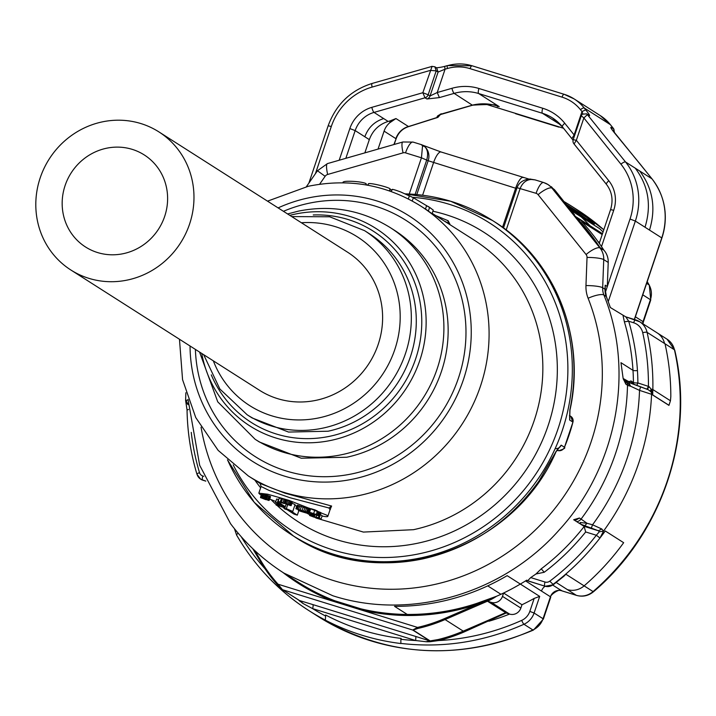 <?xml version="1.0" encoding="UTF-8"?>
<svg xmlns="http://www.w3.org/2000/svg" width="716" height="716" viewBox="0 0 716 716"><rect width="100%" height="100%" fill="white"/><g stroke="black" fill="none" stroke-linecap="round" stroke-linejoin="round"><path stroke-width="1.07" d="M328.895 507.966L331.624 506.051L284.914 493.145L260.168 483.47L261.072 486.486L268.974 490.37L289.953 497.71L328.895 507.966L330.058 509.702L330.541 508.978L330.049 509.166M331.624 506.051L330.094 509.371M428.356 211.059L429.564 207.47L433.278 210.11L432.061 213.735A160.133 152.383 -57.5 0 0 428.356 211.059L426.476 209.699M449.156 224.162L449.236 223.589L449.908 224.197L448.153 220.743L435.668 215.561L448.153 220.743M447.554 220.465L449.236 223.589L444.18 220.984M365.894 184.782L367.97 185.032M365.554 184.844L366.207 183.842M343.259 182.347C342.418 180.343 361.589 181.273 365.983 183.573M392.323 189.874C391.213 188.782 394.06 189.498 400.862 192.031L409.355 195.916M429.564 207.47L413.347 197.75L412.246 200.999M425.474 209.063L426.647 205.564M408.344 198.932L409.4 195.79L413.347 197.75M433.278 210.11L429.716 207.47M430.37 207.864L427.989 206.351M390.166 189.597L391.741 190.062M389.406 190.895L390.122 188.773L389.692 190.993M368.597 183.976C367.621 182.24 385.996 186.25 390.122 188.773M261.197 495.123A36.391 2.819 18.6 0 1 260.123 494.488L258.825 493.163L267.739 494.228L289.004 500.377L326.505 515.055A36.391 2.819 18.6 0 1 327.812 516.379A36.391 2.819 18.6 0 1 322.075 516.03M310.52 512.889L310.431 513.059A36.391 2.819 18.6 0 1 309.509 512.808M275.821 501.486A36.391 2.819 18.6 0 1 269.735 499.061M555.562 452.369L561.174 445.146A5.459 5.191 122.5 0 1 555.267 448.556M555.867 451.742L561.174 445.146L564.477 447.249A186.527 177.496 -57.5 0 0 572.934 422.127L569.632 420.024L569.838 409.973A186.527 177.496 -57.5 0 0 494.121 221.539L492.474 220.483A186.527 177.496 -57.5 0 0 405.104 193.866M294.867 505.236L296.675 506.382M291.94 503.214L295.09 504.565L292.781 511.448L290.311 510.678L297.319 515.153L294.034 514.133L287.018 509.658L284.547 508.897L286.328 508.682L292.781 511.448M278.757 499.589L276.662 498.971L275.508 502.408L285.29 506.686L280.6 503.697L275.508 502.408M284.243 503.581L285.398 500.135L282.516 498.685L279.249 498.13L278.085 501.576L284.243 503.581L281.361 502.122L278.085 501.576M291.108 505.693L292.262 502.256L289.166 500.744L285.872 499.929L284.717 503.366L291.108 505.693L284.717 503.366M267.301 499.222L269.386 500.081L270.55 496.635L262.387 493.709L261.689 493.646L260.535 497.656L268.903 500.475L260.535 497.656M308.766 511.94L309.921 508.503L309.285 508.208L308.274 508.02L307.2 511.573L316.284 514.473L307.119 511.457M310.628 508.995L309.858 508.691M316.284 514.473L317.439 511.036L314.897 509.855L310.753 508.637L309.589 512.074M314.673 514.562L319.837 516.191L321.001 512.745L317.367 511.251M314.691 516.755L321.019 519.172L322.173 515.735L320.374 514.598M295.878 508.754L305.32 511.501L308.533 513.032L308.82 513.757L300.613 511.322L298.25 510.284L305.795 512.826L306.904 512.969L306.546 512.549L295.878 508.754L297.176 505.236L308.041 508.727M555.598 452.288L538.871 481.179C509.568 521.928 471.056 547.785 423.344 558.757A186.527 177.496 -57.5 0 1 293.569 536.087L293.569 536.087C379.319 594.763 512.352 552.251 555.741 452.405L556.019 451.429M569.497 416.793A5.459 5.191 122.5 0 1 569.632 420.024L569.972 410.116C586.332 337.496 554.819 259.085 494.121 221.539M298.858 510.589L297.319 515.153M286.132 504.198L284.547 508.897M287.626 504.798L286.328 508.682M278.417 499.5L277.253 502.936M278.846 501.907L278.399 503.241M279.374 502.068L278.989 503.196M280.985 502.569L280.6 503.697M281.433 498.354L280.278 501.791M282.516 498.685L281.361 502.122M283.957 499.598L282.793 503.044M285.129 499.965L283.975 503.402M286.051 499.858L284.896 503.303M286.713 499.992L285.55 503.429M287.868 500.323L286.713 503.76M289.166 500.744L288.011 504.189M290.284 501.173L289.13 504.61M290.777 501.379L289.622 504.816M291.206 501.585L290.052 505.022M291.922 501.979L290.768 505.415M263.39 497.924L260.579 497.575M267.882 499.446L267.211 499.482M265.18 498.64L268.205 499.741M261.68 497.414L265.153 498.694M262.602 497.656L261.966 497.674M263.309 498.166L262.521 497.888M261.895 493.619L260.535 497.092M262.387 493.709L261.224 497.146L260.74 497.056M263.13 493.915L261.975 497.352L261.224 497.146M264.097 494.228L262.942 497.665L261.975 497.352M265.144 494.604L263.989 498.041L262.942 497.665M265.779 494.89L264.625 498.327L263.989 498.041M266.137 494.953L264.625 498.327M266.612 495.078L265.448 498.515L264.974 498.39M267.211 495.257L266.048 498.694L265.448 498.515M267.936 495.49L266.782 498.936L266.048 498.694M269.037 495.884L267.882 499.32L266.782 498.936M269.878 496.224L268.724 499.661L267.882 499.32M270.388 496.474L269.225 499.911L268.724 499.661M309.285 508.208L308.122 511.645M308.596 508.047L307.433 511.484M310.243 508.852L309.088 512.289M314.897 509.855L313.733 513.291M310.431 513.059L314.593 514.822M311.639 513.229L310.467 513.068M312.767 513.524L311.585 513.399M314.029 513.587L313.841 514.16L312.686 513.748M315.219 514.419L313.841 514.16M315.944 514.723L315.147 514.643M315.201 514.124L316.579 514.911L315.881 514.92M317.143 515.09L316.49 515.144M317.662 515.278L317.054 515.341M318.173 515.475L317.582 515.52M318.575 515.663L318.101 515.672M316.579 514.911L318.539 515.78M317.546 511.305L316.382 514.741L315.264 514.419M318.629 511.672L317.474 515.108L316.382 514.741M319.613 512.029L318.459 515.475L317.474 515.108M320.446 512.388L319.291 515.824L318.459 515.475M320.938 512.638L319.775 516.075L319.291 515.824M284.234 506.364L283.67 508.029L284.717 508.405M284.807 508.136L283.67 508.029M284.762 506.525L284.341 507.787L284.861 507.975M285.084 506.624L284.341 507.787M276.34 505.147L283.178 507.259L276.34 505.147L277.047 503.044M276.949 503.017L276.215 505.192M277.96 503.33L277.307 505.272M278.139 503.384L277.513 505.245M278.712 503.563L278.112 505.353M279.571 503.831L278.98 505.594M280.556 504.377L280.037 505.926M281.656 505.075L281.236 506.337M282.739 505.765L282.399 506.794M283.384 506.096L283.044 507.098M283.554 506.149L283.178 507.259M315.04 514.706L314.422 516.522L313.742 516.37L314.655 516.871M314.288 514.732L313.742 516.37M316.723 515.323L316.096 517.194L314.422 516.522M318.987 516.03L318.414 517.722L316.096 517.194M320.428 514.625L319.264 518.062L318.414 517.722M321.019 519.172L319.264 518.062M313.841 516.415L309.643 515.457M313.501 514.482L312.874 516.334M310.771 515.833L313.76 516.675M311.344 515.95L310.744 515.914M312.283 516.236L311.272 516.164M312.785 516.415L312.203 516.469M313.599 516.639L312.731 516.549M314.646 516.737L313.554 516.764M315.666 517.238L314.539 517.059M316.74 517.578L315.604 517.426M317.519 517.892L316.651 517.829M317.895 518.044L317.43 518.16M309.598 515.502L317.788 518.366M310.655 513.157L309.867 515.484M311.004 513.318L310.252 515.556M311.773 513.676L311.075 515.762M312.615 514.07L311.961 516.03M297.176 505.236L296.021 508.673M297.731 505.308L296.576 508.745M298.644 505.505L297.489 508.951M299.87 505.836L298.715 509.282M301.409 506.302L300.255 509.738M303.28 506.901L302.125 510.338M304.971 507.483L303.817 510.929M306.484 508.056L305.32 511.501M307.782 508.602L306.627 512.047M307.907 511.922L307.701 512.558M308.784 512.28L308.533 513.032M309.321 512.477L309.026 513.372M309.58 512.575L309.231 513.614M279.106 501.898L281.728 502.713L279.106 501.898M286.203 504.001L289.944 505.389L286.293 503.742M265.69 499.634L261.966 498.139L265.761 499.419M278.64 505.657L282.077 506.838L278.631 505.773M318.548 517.883L319.882 518.724L316.866 517.507L318.548 517.883M315.926 517.668L313.017 516.827L315.926 517.668M298.357 509.532L305.499 512.021L298.357 509.532M288.172 504.35L288.002 504.843M287.456 504.091L287.295 504.574M303.011 510.83L302.823 511.385M301.615 510.356L301.418 510.929M300.344 509.953L300.174 510.472M299.181 600.348L299.333 600.464A0.913 0.868 122.5 0 1 299.181 600.348L282.453 589.68L278.068 584.211L277.647 584.99L278.068 584.211A156.043 148.489 -57.5 0 1 261.573 561.899L261.036 562.516L277.629 584.972L282.14 589.474A0.913 0.868 122.5 0 0 282.283 589.599L299.333 600.464A0.913 0.868 122.5 0 0 299.53 600.554L303.423 603.722L312.57 608.6A3.643 1.083 -72.8 0 0 312.776 604.564L299.53 600.554L282.48 589.689A0.913 0.868 122.5 0 1 282.283 589.599L277.629 584.972A156.956 149.358 -57.5 0 1 261.054 562.543L252.694 548.599M302.761 603.337L300.317 601.324L303.423 603.722M300.281 601.574L298.375 599.856M426.843 641.778L429.922 641.742L426.065 641.724L429.752 640.901A0.913 0.868 -57.5 0 0 430.164 640.918L413.114 630.053L417.929 628.451L417.544 627.422L412.702 630.026L282.48 589.689M426.065 641.724L415.674 640.543L415.889 636.506L312.776 604.564M429.922 641.742L438.613 640.552L438.21 639.522L430.164 640.918M282.784 572.37A223.831 212.992 -57.5 0 0 334.766 601.78L360.855 609.862L360.855 608.833A222.918 212.133 -57.5 0 0 407.261 614.444L407.449 615.5A223.831 212.992 -57.5 0 0 477.393 604.349L496.537 596.267L476.919 603.346L477.393 604.349L444.529 618.579A156.043 148.489 -57.5 0 1 417.544 627.422L360.855 609.862A223.831 212.992 -57.5 0 0 407.449 615.5M278.068 584.211L334.766 601.78L334.864 600.787L360.855 608.833M417.929 628.451A156.956 149.358 -57.5 0 0 445.075 619.555L487.641 601.127A54.595 51.955 -57.5 0 0 496.403 596.347L496.537 596.267A222.918 212.133 122.5 0 0 500.932 594.28A222.945 212.16 122.5 0 0 503.59 593.027L521.982 604.752A222.918 212.133 122.5 0 0 534.199 598.406L539.685 596.401L520.344 584.068A222.918 212.133 122.5 0 1 503.59 593.027L502.471 596.356A9.102 8.655 122.5 0 1 491.274 602.38L509.559 614.077A226.56 215.588 122.5 0 1 488.858 621.246L488.312 620.271L463.225 631.127L445.075 619.555L444.529 618.579M491.274 602.38L487.462 601.198L506.203 612.977L463.78 632.103L463.225 631.127A156.956 149.358 -57.5 0 1 438.21 639.522M605.333 292.388L607.302 286.534L605.181 285.183L605.217 289.488A5.459 0.877 2.2 0 1 605.02 289.712M606.434 296.961A5.459 1.378 158.4 0 0 606.425 296.692A5.459 1.378 158.4 0 0 606.255 296.496A222.918 212.133 122.5 0 1 610.247 307.468L625.695 316.803M562.373 577.32L565.953 574.286L593.072 591.577A241.113 229.442 122.5 0 0 667.267 481.062A241.113 229.442 122.5 0 0 674.445 349.793A9.102 2.032 -12.7 0 1 674.749 350.178L667.088 339.214A18.195 17.318 122.5 0 1 674.445 349.793L665.012 343.778A241.113 229.442 122.5 0 1 670.82 396.557L670.445 400.772L668.95 405.381A4.547 4.332 -57.5 0 0 668.959 405.283L670.445 400.772L652.849 389.558A3.643 0.6 1.1 0 0 651.148 389.155L651.596 390.095L650.898 391.75L652.679 394.919L651.596 390.095M591.335 528.113L580.64 524.175L583.97 526.296L598.424 530.771L591.335 528.113L592.535 524.792L601.789 528.99L603.525 531.111L599.99 538.011L596.33 535.255A237.479 225.979 122.5 0 1 549.798 581.159L553.065 584.372M566.043 204.185L590.915 220.045A241.113 229.442 -57.5 0 0 571.574 206.181A241.113 229.442 -57.5 0 0 563.877 201.491M573.373 139.745L576.344 140.282L583.862 117.952L620.924 164.17A59.142 56.278 122.5 0 1 630.026 219.033L607.302 286.534L608.224 262.459A18.195 17.318 -57.5 0 0 608.224 262.289A18.195 17.318 -57.5 0 0 603.857 250.126L599.972 247.978L551.973 188.129L554.694 189.856L547.964 184.522A18.195 17.318 122.5 0 1 551.973 188.129A13.649 3.992 -38.7 0 0 538.092 194.68L586.091 254.529A13.649 3.992 -38.7 0 1 599.972 247.978A18.195 17.318 -57.5 0 1 603.74 259.604L608.224 262.459M623.045 315.622L624.379 321.806L628.693 321.224L633.633 322.764A14.562 13.855 122.5 0 1 642.717 332.707A237.73 226.22 122.5 0 1 648.428 386.201A3.643 1.083 -72.8 0 1 646.709 389.048M635.566 319.873L625.784 316.839L628.693 321.224A226.56 215.588 122.5 0 1 637.446 370.566A3.643 0.68 -3.6 0 1 632.989 370.351A223.204 212.401 122.5 0 1 633.427 382.532A3.643 3.464 -57.5 0 0 634 384.429M668.959 405.283L652.679 394.901L652.849 389.558A241.373 229.684 122.5 0 0 647.085 332.349L664.538 343.474A18.195 17.318 -57.5 0 0 657.181 332.895L667.088 339.214M601.789 528.99L598.424 530.771L599.274 531.791L603.525 531.111C618.767 510.141 630.528 487.408 638.797 462.912C646.306 440.528 650.567 417.661 651.569 394.301L639.522 390.372L640.632 386.792L648.275 389.737L650.898 391.75A4.547 4.332 -57.5 0 1 651.569 394.301L668.95 405.381M599.274 531.791L596.33 535.255L585.679 531.961L584.149 526.529A222.918 212.133 122.5 0 1 541.251 568.826L535.98 573.972A222.918 212.133 122.5 0 1 530.699 577.588L527.683 580.757L526.743 580.157A222.918 212.133 122.5 0 1 520.344 584.068L507.143 575.655A222.918 212.133 122.5 0 1 487.721 585.867A222.918 212.133 122.5 0 1 394.525 606.327L407.261 614.444A222.918 212.133 -57.5 0 0 476.919 603.346M325.35 615.894A237.479 225.979 122.5 0 1 312.57 608.6L415.674 640.543A237.479 225.979 122.5 0 1 400.862 639.29L400.862 643.532A241.113 229.442 122.5 0 1 325.359 620.137L325.646 615.017L325.359 620.137M185.865 392.726L185.605 400.36L188.048 400.056M188.487 409.427L187.171 410.125M188.21 404.647L186.133 402.866L186.053 401.783M568.048 205.465A241.113 229.442 122.5 0 1 568.558 205.877A243.476 231.689 122.5 0 1 574.465 210.826L594.423 224.09L569.014 207.891M572.988 213.896L599.945 247.503A241.516 229.827 -57.5 0 0 576.461 217.539L575.449 216.456A241.14 229.46 122.5 0 0 572.988 213.896L574.178 214.37M599.856 244.201L599.337 243.046L610.578 209.609L613.71 210.307L601.503 246.59A241.516 229.827 122.5 0 1 603.857 250.126M624.119 380.142A5.459 5.191 122.5 0 1 625.847 384.152L627.493 385.208A222.918 212.133 122.5 0 1 581.079 519.073L579.423 518.026L573.659 519.727L579.888 523.691L580.246 522.492L580.64 524.175M625.847 384.152L623.126 378.478L633.284 384.179L648.24 389.719M625.041 380.661L630.59 386.21L628.666 382.353L633.284 384.179L630.921 380.93L628.684 382.022M650.316 391.124L651.148 389.146L648.973 386.559L637.884 382.935A3.643 0.626 -0.5 0 1 636.828 382.971A3.643 0.626 -0.5 0 1 633.427 382.532L630.921 380.93M624.066 380.035L625.158 380.733A5.459 5.191 122.5 0 1 627.493 385.208A13.649 2.264 1.2 0 0 630.59 386.21L639.522 390.372A232.02 220.788 122.5 0 1 592.535 524.792L587.03 523.289L580.246 522.492M509.667 614.104A9.102 8.655 122.5 0 0 520.863 608.081L521.982 604.752M400.862 639.29L401.157 638.412A236.566 225.119 122.5 0 1 325.646 615.017M188.102 404.415L185.73 400.092M354.608 155.82A241.516 229.827 -57.5 0 0 347.385 157.887M558.605 194.958L551.365 186.706M555.186 190.537L574.59 214.845M599.945 247.503L601.87 248.864M602.362 234.043L591.085 226.856A241.319 229.639 122.5 0 1 592.499 228.386L581.687 221.513A241.516 229.827 122.5 0 1 601.503 246.59M602.183 234.562L592.499 228.386L602.174 234.597M581.687 221.513L592.571 228.476M623.502 379.686L624.2 380.294L623.144 378.487L620.969 362.681L632.989 370.351A222.918 212.133 122.5 0 0 624.379 321.806M648.973 386.559L647.425 389.388M585.679 531.961A226.56 215.588 122.5 0 1 544.205 572.281L535.98 573.972M624.764 380.518L628.666 382.353M584.703 525.75L587.03 523.289L581.079 519.073A6.372 6.059 -57.5 0 1 576.675 521.642M544.205 572.281L541.251 568.826M506.203 612.977L509.559 614.077M536.024 180.217L535.147 179.895M538.092 194.68A4.547 4.332 122.5 0 0 536.087 193.32A13.649 4.063 -72.8 0 1 543.668 182.535L535.129 179.895L531.263 179.465C526.287 179.761 522.591 182.732 520.183 188.389L506.185 229.988M421.796 144.802L422.959 145.303L421.348 144.686L422.556 145.787L421.438 157.797L409.257 193.991M422.959 145.303L424.686 146.601L422.556 145.787M319.596 184.263L325.127 176.297A4.547 4.332 122.5 0 1 327.66 174.462L403.072 152.848A4.547 4.332 122.5 0 1 405.533 152.866L421.438 157.797L428.177 160.733A13.649 12.986 -57.5 0 0 424.686 146.601C427.658 149.501 428.347 153.913 426.763 159.838L415.137 194.394M531.263 179.465L530.073 179.251M582.788 113.701L581.992 111.589L585.697 109.843C588.91 113.853 590.136 115.822 589.384 115.732L586.699 113.808L625.551 161.986A63.688 60.609 122.5 0 1 635.352 221.065L649.502 230.087C656.178 208.24 652.911 188.541 639.701 171.008L651.963 178.821A63.688 60.609 122.5 0 1 661.763 237.909L659.633 244.371M574.456 135.897L574.134 134.939L581.992 111.589L580.47 109.691A3.643 1.065 -38.7 0 1 584.175 107.946L610.354 124.638A45.493 43.291 122.5 0 0 600.312 115.625L574.143 98.933A45.493 43.291 122.5 0 1 584.175 107.946L585.697 109.843M573.06 140.148L562.391 126.848A4.547 1.334 -38.7 0 1 564.763 123.25A50.039 47.623 122.5 0 0 542.737 108.25L478.959 88.498A4.547 1.351 -72.8 0 0 478.691 93.545L499.213 106.63L496.662 105.834M571.869 138.627L574.134 134.939L564.763 123.25M589.384 115.732L587.496 114.533L583.862 117.952L581.419 115.849M606.55 184.459A4.547 1.334 -38.7 0 1 606.443 184.37A4.547 1.334 -38.7 0 1 608.815 180.772L576.344 140.282L574.08 143.97L606.38 184.254M586.708 113.817L582.206 114.238L581.473 115.195L573.212 139.584A4.547 4.547 0 0 0 573.981 143.88L574.08 143.97M484.857 103.883L557.979 126.535A4.547 1.351 107.2 0 0 558.077 126.58A4.547 1.351 107.2 0 0 558.185 126.598M495.588 105.512L499.213 106.63C490.558 103.48 481.662 102.97 472.533 105.1L472.909 105.001M558.936 127.144L515.538 113.692M560.825 125.005L542.468 113.298L478.691 93.545A45.493 43.291 122.5 0 0 454.141 93.375L472.336 105.154M378.039 149.098L384.089 131.126A18.195 17.318 122.5 0 1 389.629 122.839L390.31 120.825L388.153 121.434C378.988 124.36 372.705 130.419 369.322 139.62L364.856 152.875M390.31 120.825L395.939 118.552L389.629 122.839M410.519 125.926A5.459 1.146 -106 0 1 410.304 126.141A5.459 1.146 -106 0 1 410.008 126.07L408.442 126.517L395.939 118.552M412.774 125.219L410.008 126.07M438.255 117.03L440.519 114.354M345.837 158.326L355.172 130.598L349.838 128.567A31.844 30.305 122.5 0 1 371.819 107.346L422.834 92.722L428.168 94.763A4.547 4.332 122.5 0 1 425.027 97.797L422.834 92.722L432.079 66.382L434.836 66.776L436.205 70.866L438.094 72.065L445.084 69.175A3.643 0.761 -106 0 1 445.021 66.275A3.643 0.761 -106 0 1 445.218 66.319M371.819 107.346A4.547 0.949 -106 0 0 374.012 112.412L383.678 118.579C374.504 121.496 368.221 127.564 364.838 136.765L355.172 130.598A27.297 25.973 122.5 0 1 374.012 112.412L425.027 97.797L426.915 98.996L439.409 97.591L437.225 92.525L430.048 95.962L428.168 94.763L436.205 70.866L430.352 70.392L372.114 87.084A4.547 0.949 -106 0 1 372.043 83.468L432.079 66.382M641.097 165.271A3.643 1.065 141.3 0 0 641.044 165.181A3.643 1.065 141.3 0 0 640.963 165.11L651.963 178.821A3.643 1.065 141.3 0 1 652.043 178.893C665.28 196.461 668.565 216.178 661.888 238.043A63.482 60.413 122.5 0 0 664.976 210.853L664.654 209.493M639.549 163.355L640.963 165.11M613.621 128.719L610.972 127.341A3.643 3.464 -57.5 0 1 611.715 129.149M615.08 133.588A3.643 0.644 140.6 0 0 615.053 133.534A3.643 0.644 140.6 0 0 614.999 133.498L639.469 163.266M471.916 105.279L444.529 113.128M40.212 177.819A81.892 77.928 122.5 0 1 158.916 131.905A81.892 77.928 122.5 0 1 189.57 224.09A81.892 77.928 122.5 0 1 70.866 270.004A81.892 77.928 122.5 0 1 40.212 177.819M158.916 131.905L347.555 252.184A81.892 77.928 122.5 0 1 378.209 344.369A81.892 77.928 122.5 0 1 259.505 390.283L70.866 270.004M65.102 185.534A54.595 51.946 122.5 0 1 144.238 154.924A54.595 51.946 122.5 0 1 164.68 216.375A54.595 51.946 122.5 0 1 85.535 246.984A54.595 51.946 122.5 0 1 65.102 185.534M213.332 360.837A100.088 95.237 -57.5 0 0 319.363 417.786A100.088 95.237 -57.5 0 0 399.779 307.62A100.088 95.237 -57.5 0 0 301.382 222.748M203.666 354.68L219.866 389.003L247.19 414.797A109.181 103.901 -57.5 0 0 323.158 428.061A109.181 103.901 -57.5 0 0 408.961 340.735A109.181 103.901 -57.5 0 0 364.587 230.668L329.673 216.778L291.716 216.581M247.19 414.797L252.139 417.956L288.557 432.061L328.107 431.22A109.181 103.901 -57.5 0 0 413.911 343.895A109.181 103.901 -57.5 0 0 369.537 233.828L364.587 230.668M211.283 374.862A113.432 107.946 -57.5 0 0 330.166 436.196A113.432 107.946 -57.5 0 0 420.552 338.462A113.432 107.946 -57.5 0 0 361.231 224.564A113.432 107.946 -57.5 0 0 313.232 214.97M201.751 353.453A117.147 111.481 -57.5 0 0 331.517 440.277A117.147 111.481 -57.5 0 0 424.874 339.339A117.147 111.481 -57.5 0 0 363.612 221.709A117.147 111.481 -57.5 0 0 294.464 214.245A117.147 111.481 -57.5 0 0 289.801 215.355M199.549 352.048L217.736 401.828L255.129 439.284A125.56 119.483 -57.5 0 0 342.49 454.535A125.56 119.483 -57.5 0 0 441.163 354.107A125.56 119.483 -57.5 0 0 390.139 227.536C361.696 210.003 331.069 204.552 298.259 211.166L287.599 213.959M255.129 439.284L259.371 441.987L301.248 458.213L346.732 457.247A125.56 119.483 -57.5 0 0 445.415 356.819A125.56 119.483 -57.5 0 0 394.382 230.239L390.139 227.536M195.396 349.399A140.121 133.337 -57.5 0 0 352.809 473.697A140.121 133.337 -57.5 0 0 464.156 309.786A140.121 133.337 -57.5 0 0 308.489 203.344A140.121 133.337 -57.5 0 0 283.447 211.301M190.044 345.989A145.581 138.537 -57.5 0 0 353.677 478.959A145.581 138.537 -57.5 0 0 469.356 308.668A145.581 138.537 -57.5 0 0 307.62 198.081A145.581 138.537 -57.5 0 0 278.094 207.9M179.465 339.241L182.562 379.668L195.745 417.562L218.156 450.391L248.327 475.952A160.133 152.383 -57.5 0 0 359.745 495.409A160.133 152.383 -57.5 0 0 485.6 367.326A160.133 152.383 -57.5 0 0 420.516 205.904C386.121 184.656 348.728 178.105 308.336 186.258L267.515 201.151M307.45 513.479L309.831 514.831M315.899 518.008L363.406 532.077L413.508 529.688A160.133 152.383 -57.5 0 0 539.363 401.604A160.133 152.383 -57.5 0 0 474.278 240.182L432.195 213.35M254.869 480.123A171.965 163.642 -57.5 0 0 260.624 487.802M271.042 499.598A171.965 163.642 -57.5 0 0 276.349 504.78M277.387 505.738A171.965 163.642 -57.5 0 0 418.448 543.059A171.965 163.642 -57.5 0 0 557.173 377.081A171.965 163.642 -57.5 0 0 432.903 211.229M233.21 464.89A182.884 174.033 -57.5 0 0 420.176 553.584A182.884 174.033 -57.5 0 0 567.842 365.079A182.884 174.033 -57.5 0 0 412.47 197.303M227.554 459.914A186.527 177.496 -57.5 0 0 291.913 535.04A186.527 177.496 -57.5 0 0 421.697 557.701A186.527 177.496 -57.5 0 0 537.215 480.132A186.527 177.496 -57.5 0 0 492.474 220.483L450.686 201.25L404.996 193.821M557.182 449.773L558.57 450.659L556.815 450.364M569.408 415.477L570.777 416.354A5.459 5.191 122.5 0 1 572.934 422.127L564.477 447.249A5.459 5.191 122.5 0 1 558.57 450.659A3.643 1.038 99.4 0 0 558.686 450.704A3.643 1.038 99.4 0 0 558.829 450.695M570.777 416.354L572.881 422.324M556.797 450.391L558.686 450.704C563.519 449.236 565.488 448.127 564.611 447.366L564.432 447.357M254.771 550.568L261.573 561.899M413.114 630.053A0.913 0.868 -57.5 0 1 412.702 630.026L429.752 640.901L415.889 636.506M586.091 254.529A4.547 4.332 122.5 0 1 587.03 257.429L585.965 285.577A31.844 30.305 122.5 0 0 588.105 298.259A13.649 3.455 158.4 0 1 603.892 294.992A18.195 17.318 122.5 0 1 602.666 287.743L605.029 289.246A18.195 17.318 122.5 0 0 606.255 296.496L603.892 294.992C635.155 371.38 616.888 467.315 559.151 530.01C502.766 593.958 410.393 620.799 332.859 595.766L283.903 573.095L298.76 582.564A222.918 212.133 -57.5 0 0 334.864 600.787M486.853 599.811L487.641 601.127M463.78 632.103A157.86 150.226 122.5 0 1 438.613 640.552A237.479 225.979 122.5 0 0 521.713 620.378A3.643 0.635 65.8 0 0 523.951 624.263L532.91 629.973A9.102 1.593 65.8 0 0 533.411 630.08L543.372 619.063A9.102 0.707 -161.4 0 0 543.05 618.731A18.195 17.318 122.5 0 1 532.91 629.973A241.113 229.442 122.5 0 1 317.743 616.252C385.933 657.082 457.819 661.691 533.411 630.08M505.487 612.69L488.312 620.271M571.574 206.181L576.998 209.636A241.113 229.442 122.5 0 1 603.794 229.773M647.183 281.746A241.113 229.442 122.5 0 1 649.045 284.887A9.102 2.506 -30.2 0 1 649.296 285.147A9.102 2.506 -30.2 0 1 649.403 285.532M646.638 283.357L649.045 284.887A18.195 17.318 122.5 0 1 650.414 299.7A9.102 0.707 18.6 0 1 650.746 300.031L649.296 285.147L647.219 281.639M650.746 300.031L643.353 321.985A9.102 0.707 -161.4 0 0 643.031 321.654L635.387 316.785M642.78 294.822L650.414 299.7L643.031 321.654A9.102 8.655 122.5 0 0 642.592 323.596M552.77 585.097L561.63 590.745A9.102 2.703 107.2 0 0 561.827 590.843C559.652 587.738 548.93 595.989 550.765 597.108A9.102 0.707 -161.4 0 0 550.443 596.777A9.102 8.655 122.5 0 1 561.63 590.745L576.29 595.291A18.195 17.318 122.5 0 0 593.072 591.577A9.102 0.841 49.2 0 0 593.519 591.72C662.139 533.662 695.048 435.91 674.749 350.178M599.99 538.011A241.113 229.442 122.5 0 0 605.262 530.968L623.654 542.692A241.113 229.442 122.5 0 1 620.933 546.398A241.373 229.684 122.5 0 1 584.113 585.867A18.195 17.318 122.5 0 1 567.332 589.581L576.29 595.291A9.102 2.703 107.2 0 0 576.487 595.381A9.102 2.703 107.2 0 0 576.729 595.417M593.519 591.72C588.418 595.882 582.743 597.108 576.487 595.381L561.827 590.843A9.102 2.703 107.2 0 0 562.051 590.879M545.109 586.252A9.102 8.655 -57.5 0 0 541.475 591.067L550.443 596.777L543.05 618.731L534.091 613.021L539.685 596.401M665.012 343.778L664.538 343.474M567.332 589.581L556.207 582.484M541.475 591.067L525.553 580.909M534.199 598.406L529.822 611.392L534.091 613.021A18.195 17.318 122.5 0 1 523.951 624.263C484.034 641.939 442.927 648.311 400.629 643.38M566.186 204.364L586.95 217.601A241.113 229.442 122.5 0 1 592.857 222.551L591.998 222.005M576.693 212.786A241.113 229.442 122.5 0 1 581.168 216.885L599.561 228.61A241.113 229.442 122.5 0 1 603.051 231.984M585.965 285.577A13.649 2.202 2.2 0 1 602.666 287.743L603.74 259.604A13.649 2.202 2.2 0 0 587.03 257.429M610.399 307.603L606.425 296.692L605.217 289.488A5.459 0.877 2.2 0 0 605.029 289.246L605.181 285.183M642.717 332.707A3.643 0.814 -12.7 0 1 647.085 332.349A18.195 17.318 122.5 0 0 639.737 321.77A18.195 17.318 122.5 0 0 635.736 319.927A3.643 1.083 107.2 0 0 635.656 319.882A3.643 1.083 107.2 0 0 633.633 322.764M599.981 538.011A241.373 229.684 122.5 0 1 565.721 574.134L565.953 574.286A241.113 229.442 122.5 0 1 552.976 584.766A9.102 8.655 122.5 0 1 545.073 586.225L526.332 580.416M545.252 586.279A3.643 1.083 -72.8 0 1 545.153 586.261A3.643 1.083 -72.8 0 1 545.073 586.225L527.683 580.757M529.822 611.392A14.562 13.855 122.5 0 1 521.713 620.378M325.118 619.984A241.113 229.442 122.5 0 1 308.784 610.533A241.113 229.442 122.5 0 1 236.736 535.282A3.643 1.002 149.8 0 1 236.638 535.174L234.418 528.659M238.168 533.205A3.643 1.002 149.8 0 0 236.638 535.174C254.789 566.186 278.837 591.309 308.784 610.533L317.743 616.252M200.731 479.201A9.102 8.655 -57.5 0 0 200.847 479.281A9.102 8.655 -57.5 0 0 202.843 480.203L205.796 481.116M203.013 480.257A3.643 1.083 107.2 0 1 202.923 480.239A3.643 1.083 107.2 0 1 202.843 480.203L205.761 481.027M571.064 210.441L581.168 216.885A241.122 229.451 122.5 0 1 590.073 225.782L602.478 233.693M590.073 225.782L575.449 216.456M591.085 226.856L576.461 217.539M597.923 241.48L599.516 242.491M637.446 370.566A226.838 215.865 122.5 0 1 637.884 382.935A3.643 1.083 -72.8 0 1 636.631 385.396M565.721 574.134A241.113 229.442 122.5 0 1 552.743 584.614A9.102 8.655 -57.5 0 1 544.84 586.073A3.643 1.083 -72.8 0 1 545.055 582.036L530.699 577.588M487.721 585.867L500.932 594.28M520.863 608.081L502.471 596.356M265.054 568.844A237.479 225.979 122.5 0 1 241.158 536.642M202.825 476.015A5.459 5.191 122.5 0 1 199.513 472.641A3.643 0.868 163.3 0 0 196.972 474.287A3.643 0.868 163.3 0 0 197.088 474.431A9.102 8.655 -57.5 0 0 200.614 479.129A9.102 8.655 -57.5 0 0 202.61 480.051A3.643 1.083 107.2 0 1 202.825 476.015L203.783 476.31M199.513 472.641A237.479 225.979 122.5 0 1 191.244 432.375M306.385 186.688L317.457 170.757L325.127 176.297M568.119 206.781L574.465 210.826M588.105 298.259A209.269 199.138 122.5 0 1 498.542 558.498A209.269 199.138 122.5 0 1 237.927 513.238A209.269 199.138 122.5 0 1 201.062 427.228M536.087 193.32L517.05 187.69L503.491 227.965M602.335 249.481L601.592 248.559M574.644 214.952L558.408 194.707M579.423 518.026L575.029 520.595M629.104 381.413L629.364 382.407M549.798 581.159A5.459 5.191 122.5 0 1 545.055 582.036M327.66 174.462A13.649 2.855 -106 0 1 327.445 163.597L402.848 141.983A13.649 2.855 74 0 0 403.072 152.848M543.668 182.535A13.649 4.063 -72.8 0 1 543.963 182.678A18.195 17.318 122.5 0 1 547.964 184.522L543.668 182.535M405.533 152.866A13.649 4.063 -72.8 0 1 413.105 142.09A13.649 4.063 -72.8 0 1 413.409 142.224M502.525 227.258L515.654 188.219L428.177 160.733L416.801 194.546M422.601 195.2L433.511 162.774A13.649 4.063 -72.8 0 1 441.083 151.989A13.649 4.063 -72.8 0 1 441.387 152.132M516.764 188.55L515.654 188.219A13.649 4.063 -72.8 0 1 523.235 177.443A13.649 4.063 -72.8 0 1 523.53 177.586M608.815 180.772A31.844 30.305 122.5 0 1 613.71 210.307M610.748 209.779L610.578 209.609C613.424 200.14 612.046 191.718 606.443 184.37L573.981 143.88M608.269 301.525L635.352 221.065L630.026 219.033M620.924 164.17A4.547 1.334 -38.7 0 1 625.551 161.986L639.701 171.008M542.737 108.25A4.547 1.351 -72.8 0 0 542.468 113.298A45.493 43.291 122.5 0 1 552.457 117.934A45.493 43.291 122.5 0 1 562.49 126.938A4.547 1.334 -38.7 0 1 562.391 126.848L552.457 117.934M557.979 126.535L563.51 128.245M496.295 73.292L472.166 65.809A3.643 1.083 -72.8 0 0 472.086 65.774L447.411 65.595A3.643 0.761 -106 0 1 447.607 65.639A45.493 43.291 122.5 0 1 471.996 65.765M539.685 86.726L496.465 73.336M563.984 94.252L539.846 86.779M564.145 94.306A45.493 43.291 122.5 0 1 574.143 98.933L564.065 94.27A3.643 1.083 -72.8 0 1 564.145 94.306M614.4 132.729L613.898 129.202M384.089 131.126L395.876 138.644A18.195 17.318 122.5 0 1 408.442 126.517A5.459 1.146 -106 0 0 408.729 126.589C402.625 128.513 398.409 132.594 396.073 138.841L393.89 144.551M408.943 126.374A5.459 1.146 -106 0 1 408.729 126.589L437.816 117.415L441.217 113.719M411.986 125.47L437.378 117.388L440.25 114.184M349.838 128.567L339.187 160.232M315.407 173.72L331.302 126.49A59.142 56.278 122.5 0 1 372.114 87.084M331.302 126.49L328.161 125.783C336.046 104.375 350.67 90.27 372.043 83.468A4.547 0.949 -106 0 1 372.284 83.521M383.678 118.579L388.153 121.434M364.838 136.765L369.322 139.62M439.409 97.591L454.141 93.375A4.547 0.949 -106 0 1 451.948 88.301L437.225 92.525L445.084 69.175L447.473 68.494A3.643 0.761 -106 0 1 447.411 65.595L445.021 66.275C440.304 67.626 434.943 67.993 436.107 67.689M447.473 68.494A41.85 39.828 122.5 0 1 470.063 68.647A3.643 1.083 -72.8 0 1 472.086 65.774L564.065 94.27A3.643 1.083 -72.8 0 0 562.051 97.143A41.85 39.828 122.5 0 1 580.47 109.691M645.018 227.232C651.694 205.376 648.428 185.686 635.226 168.144M649.502 230.087L661.763 237.909L634.313 319.47M652.097 178.991A3.643 1.065 141.3 0 0 652.043 178.893L611.392 128.737M431.793 66.337L434.845 66.776L436.733 67.975L438.094 72.065L430.048 95.962A4.547 4.332 122.5 0 1 426.915 98.996M614.999 133.498C611.688 129.444 610.345 127.394 610.972 127.341M444.108 113.244C439.087 114.694 436.751 116.019 437.109 117.209M610.48 124.799A3.643 1.065 141.3 0 0 610.426 124.709A3.643 1.065 141.3 0 0 610.354 124.638L613.487 128.549M562.051 97.143L470.063 68.647M451.948 88.301A50.039 47.623 122.5 0 1 478.959 88.498M571.699 138.421L562.49 126.938M260.329 483.604L248.327 475.952M426.503 209.716L420.516 205.904M366.216 183.842L365.858 184.889M343.089 182.043L342.83 182.804M391.249 191.539L391.947 189.471M368.409 183.717L367.89 185.256M258.825 493.163L261.072 486.486M327.812 516.379L330.058 509.702M293.569 536.087L254.261 502.328L227.455 459.824M252.667 548.581L261.036 562.516M576.998 209.636L603.803 229.764M643.353 321.985L642.932 323.811M550.765 597.108L543.372 619.063M625.721 316.803L639.737 321.77L657.181 332.895M205.805 481.134L200.614 479.129L196.972 474.287C190.725 453.443 187.422 431.999 187.046 409.964L185.605 400.36M526.314 580.425L545.153 586.261L553.164 584.82L564.226 575.977M188.031 399.403L199.674 465.302L230.561 523.7C245.436 543.399 263.22 559.858 283.903 573.095M628.997 382.46L640.632 386.792M317.457 170.757L327.445 163.597M402.848 141.983L413.105 142.09L421.643 144.73M535.129 179.895L530.52 179.152C531.925 178.964 520.46 178.293 517.05 187.69M422.896 145.267L441.083 151.989L529.24 179.17M573.06 140.184L571.771 138.537M484.795 103.874L514.643 113.119M558.077 126.58L563.528 128.271M498.255 106.317C494.577 107.731 507.107 102.997 472.748 105.163L439.705 114.784M328.161 125.783L308.873 183.108M396.073 138.841L394.176 144.471M600.312 115.625L610.426 124.709L613.567 128.62L614.561 132.925M634.466 319.515L661.888 238.043"/></g></svg>
